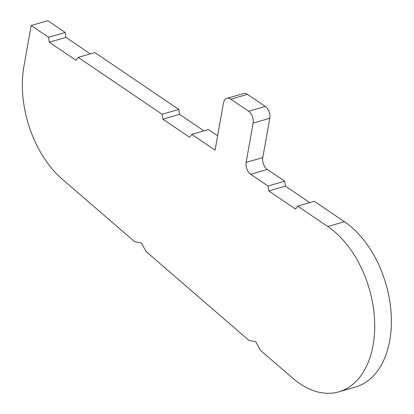 <?xml version="1.0" encoding="UTF-8"?>
<svg xmlns="http://www.w3.org/2000/svg" width="414" height="414" viewBox="0 0 414 414"><rect width="100%" height="100%" fill="white"/><g stroke="black" fill="none" stroke-linecap="round" stroke-linejoin="round"><path stroke-width="0.62" d="M78.189 57.38L162.128 114.264L162.909 119.201L189.602 137.288L191.785 134.369L215.068 150.147L223.462 103.019A9.03 5.78 73.9 0 1 226.882 98.361A9.03 5.78 73.9 0 1 230.795 99.184L248.591 111.247A9.03 5.78 73.9 0 1 253.125 123.118L246.128 162.391A9.03 5.78 -106.1 0 0 250.661 174.268L268.013 186.026L268.795 190.957L295.487 209.049L297.671 206.125L327.774 226.525A90.319 57.815 73.9 0 1 374.447 317.817A90.319 57.815 73.9 0 1 338.895 391.83A90.319 57.815 73.9 0 1 292.734 378.189L260.468 350.327L255.8 341.731L249.031 340.448L146.075 251.546L141.407 242.951L134.638 241.667L62.266 179.169A90.319 57.815 73.9 0 1 23.996 65.852L31.179 25.523L48.531 37.281L49.313 42.212L76.005 60.304L78.189 57.38L94.853 52.557L178.791 109.446L179.572 114.378L203.9 130.86M49.313 42.212L65.976 37.389L90.304 53.877M162.128 114.264L178.791 109.446M162.909 119.201L179.572 114.378M191.785 134.369L208.449 129.546L217.629 135.766M226.882 98.361L243.546 93.543A9.03 5.78 73.9 0 1 247.458 94.361L265.255 106.424A9.03 5.78 73.9 0 1 269.788 118.295L262.792 157.568A9.03 5.78 -106.1 0 0 267.325 169.445L284.677 181.203L285.458 186.134L309.786 202.622M268.013 186.026L284.677 181.203M268.795 190.957L285.458 186.134M297.671 206.125L314.335 201.302L344.438 221.707A90.319 57.815 73.9 0 1 391.111 312.994A90.319 57.815 73.9 0 1 355.559 387.007L338.895 391.83M31.179 25.523L47.843 20.7L65.195 32.458L65.976 37.389M48.531 37.281L65.195 32.458M230.795 99.184L247.458 94.361M248.591 111.247L265.255 106.424M253.125 123.118L269.788 118.295M246.128 162.391L262.792 157.568M250.661 174.268L267.325 169.445M327.774 226.525L344.438 221.707"/></g></svg>

